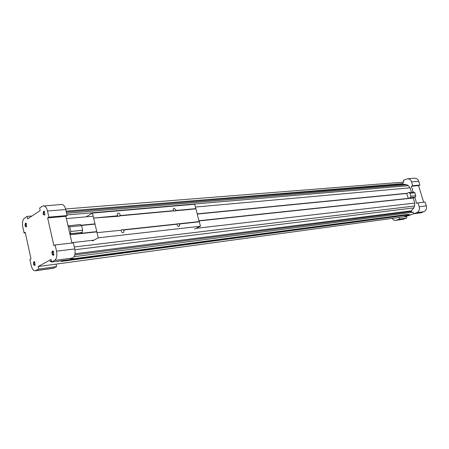 <?xml version="1.0" encoding="UTF-8"?>
<svg xmlns="http://www.w3.org/2000/svg" width="449" height="449" viewBox="0 0 449 449"><rect width="100%" height="100%" fill="white"/><g stroke="black" fill="none" stroke-linecap="round" stroke-linejoin="round"><path stroke-width="0.67" d="M406.772 193.468L408.309 198.492L413.215 197.97L415.241 197.178L415.819 195.736L414.915 192.806L413.681 192.088L408.77 192.565L406.772 193.468L197.33 214.061M81.387 225.46L95.031 224.118M80.59 233.357L96.793 231.628M199.047 220.717L408.281 198.396M80.461 233.424L96.804 231.684M199.059 220.768L408.293 198.43M406.974 214.74L408.511 214.381L406.974 214.74M408.916 215.228L409.993 214.628L404.701 216.182L408.916 215.228M60.357 260.847L57.657 261.211M51.371 260.633L49.968 261.391L51.613 261.716M74.051 256.738L413.131 212.214L413.619 213.803L416.818 212.618C419.012 211.501 419.804 209.537 419.198 206.731L418.019 202.886L416.678 203.403L414.814 197.341M27.103 216.412L24.409 218.208C22.613 219.887 22.068 222.844 22.787 227.093L24.066 232.941L25.183 232.234L31.003 258.809L29.864 259.46L31.166 265.393C32.075 268.962 33.456 270.758 35.297 270.786L38.693 269.069L38.143 266.554L51.102 259.432L51.674 262.003L69.791 259.595L72.822 257.99C74.882 256.413 75.533 253.399 74.764 248.948L73.361 242.842L55.137 244.952L53.886 245.67L47.65 217.922L65.868 216.334L67.114 215.559L65.739 209.543C64.852 206.22 63.494 204.514 61.665 204.435L42.503 206.13L39.63 208.05L40.191 210.564L27.647 218.865L27.103 216.412L31.974 216.003M38.143 266.554L406.21 216.502L413.602 213.758M70.622 259.152L407.12 214.459L404.341 215.251M62.748 260.532L61.03 261.447L404.409 215.469M423.693 202.23L418.558 185.605L419.882 185.072L418.721 181.312C417.952 179.241 416.621 178.202 414.724 178.208L407.546 178.741L403.37 180.29L403.853 181.862L403.067 182.182L402.865 183.607L403.23 184.197L406.727 184.719L408.332 185.673L410.105 187.817L195.517 207.04M413.619 213.803L420.741 212.854L423.929 211.675C426.118 210.57 426.909 208.633 426.309 205.855L425.136 202.061L418.019 202.886M392.1 218.36C393.055 219.825 394.278 220.493 395.777 220.358L402.961 219.353L406.682 218.057L406.21 216.502M66.385 218.601L93.173 216.205M411.48 192.301L410.105 187.817M81.146 225.235L94.975 223.877M197.274 213.847L406.962 193.283M81.207 225.291L94.986 223.939M197.285 213.898L406.828 193.334M395.777 220.358L399.509 219.05L399.032 217.479M406.682 218.057L399.509 219.05M413.215 192.133L411.402 186.228L412.732 185.69L411.559 181.884C410.79 179.785 409.449 178.736 407.546 178.741M418.558 185.605L411.402 186.228M419.882 185.072L412.732 185.69M75.011 253.747L411.357 210.794L413.826 207.898L414.567 206.012L414.781 203.06L413.237 198.031L199.103 220.936M411.357 210.794L411.391 211.524L412.334 212.512M24.066 232.941L25.312 232.818M35.297 270.786L53.128 268.294L56.585 266.588L56.035 264.124M38.693 269.069L56.585 266.588M51.674 262.003L54.655 260.386C56.686 258.787 57.309 255.722 56.535 251.182L55.137 244.952M71.963 243.004L65.868 216.334M47.65 217.922L48.879 217.136L67.114 215.559M48.879 217.136L47.499 211.002C46.617 207.612 45.276 205.872 43.469 205.788M33.933 261.604L34.663 261.778L35.101 265.286C33.467 265.348 33.08 264.124 33.933 261.604M25.481 223.102L26.244 223.26L26.586 226.767C25.009 226.807 24.644 225.583 25.481 223.102M52.572 251.081L53.409 251.288L53.835 254.852C52.69 256.867 51.029 251.906 52.572 251.081M43.637 211.193L44.507 211.395L44.821 214.959C43.121 215.088 42.728 213.831 43.637 211.193M69.892 233.94L70.302 233.704L70.768 231.482L69.702 226.835L81.6 225.662L80.349 224.478L68.046 225.875M69.702 226.835L68.456 225.634M70.05 234.631L80.259 233.542L82.189 232.442L82.667 230.253L81.6 225.662M70.302 233.704L82.189 232.442M70.768 231.482L82.667 230.253M408.309 198.492L410.341 197.695L410.914 196.247L410.01 193.294L408.77 192.565M410.01 193.294L414.915 192.806M410.341 197.695L415.241 197.178M410.914 196.247L415.819 195.736M50.367 261.077L51.489 261.183M60.132 260.88L57.242 261.436M405.144 215.907L409.471 214.639M408.455 214.364L406.614 214.903M44.922 214.774L44.58 214.959C43.446 214.151 43.272 213 44.041 211.513L44.636 211.558M53.925 254.667L53.577 254.875C52.376 254.05 52.179 252.888 52.976 251.389L53.543 251.446M26.687 226.582L26.401 226.728C25.34 225.937 25.166 224.831 25.879 223.4L26.379 223.422M35.196 265.101L34.904 265.264C33.782 264.461 33.591 263.339 34.326 261.902L34.803 261.93M65.593 208.965L403.067 182.182M71.896 242.69L93.987 240.136M195.966 228.35L414.781 203.06M70.072 234.732L96.849 231.869M121.438 229.978L121.847 229.607L123.554 229.995L124.064 230.926L123.458 232.56C121.898 232.75 121.174 231.976 121.297 230.236L96.894 232.677M177.097 224.208L123.161 229.843M199.176 221.823L195.983 208.852L175.52 210.789L195.792 208.701L194.799 204.256L92.438 213.073L86.825 216.401M123.295 229.776L177.327 223.95L177.725 223.585L179.061 224.051L199.328 221.806L200.462 226.217L194.439 229.074M178.825 223.843L199.132 221.654M92.545 240.917L98.247 237.83L200.462 226.217M98.247 237.83L97.079 232.857M179.196 223.984L179.673 224.859L179.134 226.403C177.776 226.521 177.136 225.78 177.215 224.197L123.554 229.995M117.823 215.784L93.465 218.079L117.823 215.784C117.066 214.774 117.082 213.937 117.868 213.269C118.901 212.933 119.659 213.376 120.136 214.594L119.569 216.171L93.465 218.079M120.079 215.576L173.791 210.66C173.078 209.677 173.089 208.88 173.819 208.28L175.795 209.56L175.638 210.547M175.772 210.48L195.927 208.633M173.819 210.884L119.95 215.649M175.66 210.716L175.29 211.058L174.021 210.867L119.939 215.834M97.023 232.604L93.65 218.248M93.594 218.001L92.438 213.073M178.966 223.776L199.272 221.587M406.379 214.555L404.616 215.217L61.923 260.976M66.974 214.953L408.332 185.673M66.598 213.286L406.727 184.719M66.312 212.046L403.23 184.197M66.093 211.103L402.865 183.607M403.623 219.185L396.433 220.19M423.929 211.675L416.818 212.618M426.309 205.855L419.198 206.731M418.721 181.312L411.559 181.884M35.903 270.584L53.745 268.092M54.655 260.386L72.822 257.99M56.535 251.182L74.764 248.948M47.499 211.002L65.739 209.543M74.781 254.92L411.391 211.524M74.916 249.728L413.826 207.898M74.315 246.989L414.567 206.012"/></g></svg>
